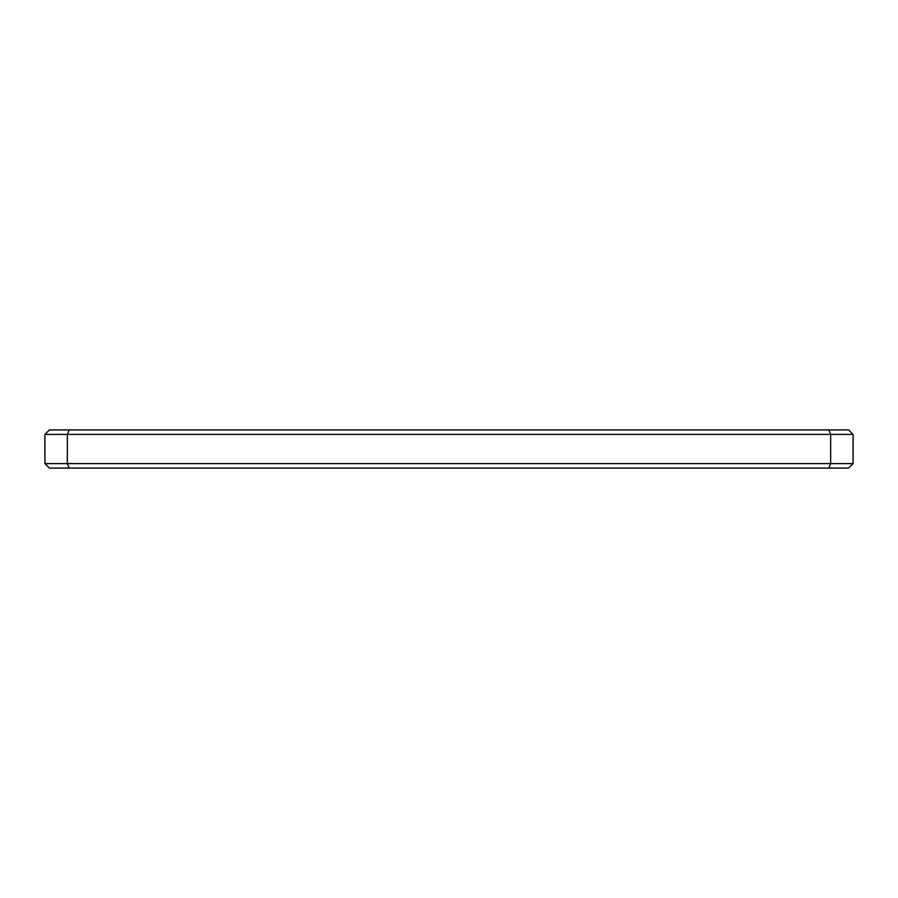 <?xml version="1.0" encoding="UTF-8"?>
<svg xmlns="http://www.w3.org/2000/svg" width="898" height="898" viewBox="0 0 898 898"><rect width="100%" height="100%" fill="white"/><g stroke="black" fill="none" stroke-linecap="round" stroke-linejoin="round"><path stroke-width="1.35" d="M49.39 429.918L848.61 429.918L853.1 434.408L853.1 463.593L848.61 468.083L49.39 468.083L44.9 463.593L44.9 434.408L49.39 429.918M828.787 468.083L830.65 463.593L830.65 434.408L67.35 434.408L67.35 463.593L853.1 463.593M853.1 434.408L830.65 434.408L828.787 429.918M69.213 429.918L67.35 434.408L44.9 434.408M44.9 463.593L67.35 463.593L69.213 468.083"/></g></svg>
